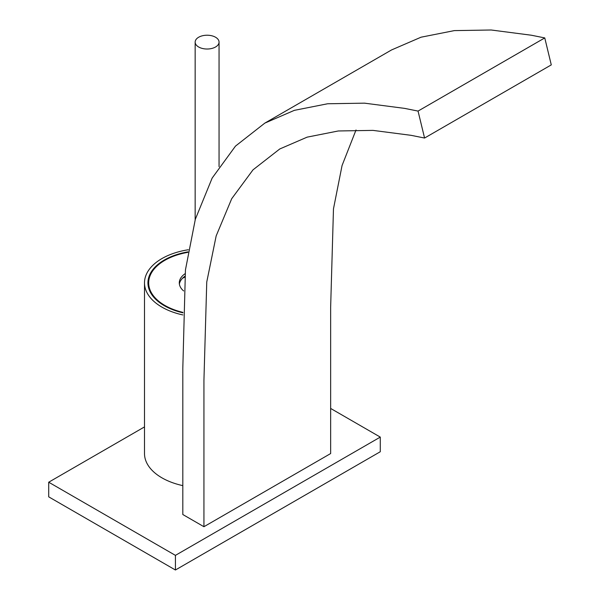<?xml version="1.0" encoding="UTF-8"?>
<svg xmlns="http://www.w3.org/2000/svg" width="600" height="600" viewBox="0 0 600 600"><rect width="100%" height="100%" fill="white"/><g stroke="black" fill="none" stroke-linecap="round" stroke-linejoin="round"><path stroke-width="0.9" d="M144.502 426.908L48.713 482.213L175.425 555.368L175.425 570L380.28 451.732L380.28 437.1L330.645 408.442M175.425 555.368L380.28 437.1M48.713 482.213L48.713 496.845L175.425 570M188.325 249.743A59.438 34.312 0 0 0 144.502 282.855A59.438 34.312 0 0 0 161.91 307.118A59.438 34.312 0 0 0 182.865 314.94M144.502 282.855L144.502 453.555A59.438 34.312 0 0 0 161.91 477.825A59.438 34.312 0 0 0 182.812 485.632M182.887 312.817A56.002 32.332 180 0 1 147.938 282.855A56.002 32.332 180 0 1 164.34 259.995A56.002 32.332 180 0 1 187.958 251.865M184.695 277.2A35.557 20.527 0 0 0 182.438 278.355M182.895 312.368A55.252 31.898 180 0 1 148.68 282.87A55.252 31.898 180 0 1 167.28 258.998A55.252 31.898 180 0 1 187.882 252.345M185.032 273.743A24.638 14.227 0 0 0 179.295 282.87A24.638 14.227 0 0 0 183.645 290.94M179.385 284.085A24.638 14.227 180 0 1 184.77 276.36M198.653 37.245A11.947 6.9 0 0 0 195.157 42.12A11.947 6.9 0 0 0 202.53 48.495A11.947 6.9 0 0 0 215.55 46.995A11.947 6.9 0 0 0 219.053 42.12A11.947 6.9 0 0 0 211.673 35.745A11.947 6.9 0 0 0 198.653 37.245M424.575 138.038L551.287 64.883L544.763 37.92L531.293 35.213L491.19 30L454.35 30.608L421.05 37.2L391.553 49.943L264.84 123.105L235.478 146.108L212.16 178.065L195.337 219.24L185.445 269.903L182.812 368.205L182.812 514.523L203.933 526.717L203.933 380.4L206.752 282.022L216.165 235.92L231.712 198.697L253.005 169.845L279.772 148.965L307.14 137.145L338.28 130.972L372.998 130.387L411.097 135.33L424.575 138.038L418.043 111.083L404.572 108.375L364.478 103.155L327.638 103.762L294.337 110.355L264.84 123.105M203.933 526.717L330.645 453.555L330.645 307.237L333.472 208.868L342.06 165.532L356.025 129.975M544.763 37.92L418.043 111.083M148.68 288.12L148.68 282.87M195.157 42.12L195.157 219.87M219.053 42.12L219.053 166.68"/></g></svg>

